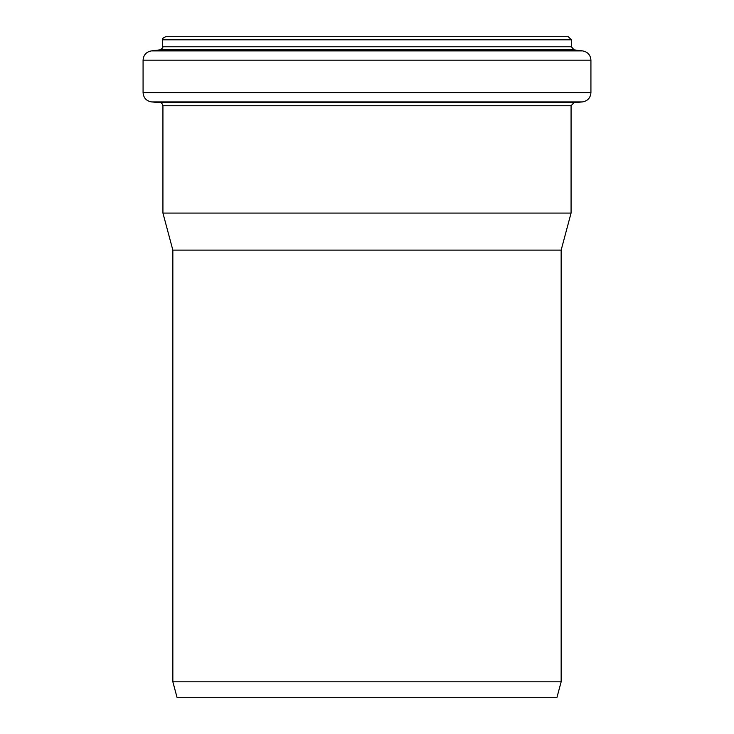 <?xml version="1.0" encoding="UTF-8"?>
<svg xmlns="http://www.w3.org/2000/svg" width="734" height="734" viewBox="0 0 734 734"><rect width="100%" height="100%" fill="white"/><g stroke="black" fill="none" stroke-linecap="round" stroke-linejoin="round"><path stroke-width="1.1" d="M556.996 697.3L177.004 697.3L172.848 681.794L561.152 681.794L556.996 697.3M172.848 681.794L172.848 250.111L561.152 250.111L561.152 681.794M590.925 92.649L590.925 60.16C590.512 55.032 587.796 51.949 582.75 50.921L574.107 49.866L571.382 46.783L571.382 39.801L568.281 36.7L165.719 36.7C162.865 38.012 161.829 39.049 162.618 39.801L162.618 46.783C163.333 47.389 162.425 48.416 159.893 49.866L151.25 50.921C146.204 51.949 143.488 55.032 143.075 60.16L143.075 92.649C143.525 97.934 146.35 101.017 151.571 101.925L582.429 101.925C587.65 101.017 590.475 97.934 590.925 92.649L143.075 92.649M561.152 250.111L571.07 213.071L571.07 105.76L573.905 102.668L582.429 101.925M571.07 213.071L162.93 213.071L162.93 105.76L571.07 105.76M571.382 39.801L162.618 39.801M571.382 46.783L162.618 46.783M574.107 49.866L159.893 49.866M582.75 50.921L151.25 50.921M590.925 60.16L143.075 60.16M573.905 102.668L160.095 102.668L151.571 101.925M160.095 102.668C161.324 102.494 162.269 103.531 162.93 105.76M172.848 250.111L162.93 213.071"/></g></svg>
